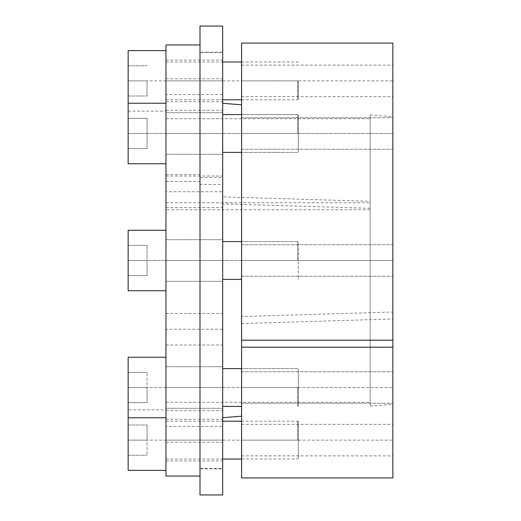 <?xml version="1.0" encoding="UTF-8"?>
<svg xmlns="http://www.w3.org/2000/svg" width="521" height="521" viewBox="0 0 521 521"><rect width="100%" height="100%" fill="white"/><g stroke="black" fill="none" stroke-linecap="round" stroke-linejoin="round"><path stroke-width="0.39" stroke-dasharray="2.6 1.95" d="M370.164 208.302L222.688 203.854L222.688 417.692L222.688 103.308L222.688 196.866L370.164 201.314L370.164 114.913L370.164 406.087L370.164 201.314M222.688 196.866L222.688 203.854M222.688 426.445L222.688 442.205L222.688 410.691L222.688 426.445L165.965 426.445L165.965 442.205L165.965 426.445M222.688 329.239L222.688 313.479L222.688 329.239L165.965 329.239L165.965 344.993L165.965 313.479L165.965 329.239M222.688 94.555L222.688 78.795L222.688 94.555L165.965 94.555L165.965 110.309L165.965 78.795L165.965 94.555M222.688 133.493L222.688 112.692L222.688 154.288L222.688 112.692L222.688 133.493L165.965 133.493L165.965 154.288L165.965 103.236L165.965 163.744L165.965 103.236L165.965 163.744L165.965 133.493L222.688 133.493M222.688 80.879L222.688 101.68L222.688 60.084L222.688 80.879L165.965 80.879L165.965 101.68L165.965 50.628L165.965 111.136L165.965 80.879M370.164 260.5L165.965 260.5L165.965 290.751L165.965 230.249L165.965 290.751L165.965 230.249L165.965 281.301L165.965 239.699L165.965 281.301L165.965 260.5L222.688 260.5L222.688 281.301L222.688 239.699L222.688 281.301L222.688 239.699L222.688 260.5L199.999 260.5M222.688 387.507L222.688 408.308L222.688 366.712L222.688 408.308L222.688 366.712L222.688 387.507L165.965 387.507L165.965 408.308L165.965 357.256L165.965 417.764L165.965 357.256L165.965 417.764L165.965 387.507L222.688 387.507M222.688 440.121L222.688 419.32L222.688 440.121L165.965 440.121L165.965 460.916L165.965 409.864L165.965 440.121M222.688 191.761L222.688 207.521L222.688 176.007L222.688 191.761L165.965 191.761L165.965 207.521L165.965 191.761M165.965 476.044L165.965 181.523L165.965 209.748L370.164 209.748M165.965 44.956L165.965 209.748M165.965 181.523L199.999 181.523L199.999 184.414L222.688 184.414M199.999 184.414L199.999 468.477L199.999 52.523L199.999 177.427L222.688 177.427M199.999 177.427L199.999 181.523M165.965 174.535L199.999 174.535M165.965 202.76L370.164 202.76M392.854 312.02L392.854 116.697L392.854 404.303L392.854 312.02L241.594 316.573L241.594 416.207L241.594 104.793L241.594 316.573M392.854 477.933L392.854 43.067M392.854 387.507L392.854 403.267L392.854 371.753L392.854 403.267L392.854 387.507L241.594 387.507L241.594 371.753L241.594 403.267L241.594 371.753L241.594 403.267L241.594 387.507L392.854 387.507M392.854 440.121L392.854 424.361L392.854 455.875L392.854 440.121L241.594 440.121L241.594 424.361L241.594 440.121M241.594 260.5L392.854 260.5L241.594 260.5L241.594 276.254L241.594 244.746L241.594 276.254L241.594 244.746L241.594 260.5L392.854 260.5L392.854 244.746L392.854 276.254L392.854 244.746L392.854 276.254L392.854 260.5L128.146 260.5L128.146 245.371L128.146 275.629L128.146 260.5L147.059 260.5L147.059 245.371L147.059 275.629L147.059 245.371L147.059 275.629L147.059 260.5L128.146 260.5L128.146 230.249L128.146 290.751L128.146 245.371L147.059 245.371L128.146 245.371L128.146 275.629L147.059 275.629L128.146 275.629L128.146 260.5L298.312 260.5L298.312 242.226L298.312 278.774L298.312 242.226L298.312 278.774L298.312 260.5L128.146 260.5L128.146 230.249L165.965 230.249M392.854 133.493L392.854 117.733L392.854 149.247L392.854 117.733L392.854 149.247L392.854 133.493L241.594 133.493L241.594 117.733L241.594 149.247L241.594 117.733L241.594 149.247L241.594 133.493L392.854 133.493M392.854 80.879L392.854 96.639L392.854 80.879L241.594 80.879L241.594 65.125L241.594 96.639L241.594 80.879M241.594 43.067L241.594 477.933M241.594 323.561L392.854 319.002M222.688 26.05L222.688 494.95M199.999 26.05L199.999 494.95M222.688 468.861L222.688 52.139L222.688 468.861L199.999 468.861L199.999 52.139L199.999 468.861M222.688 52.139L199.999 52.139M297.686 260.5L297.686 241.594L297.686 260.5M298.312 387.507L298.312 405.787L298.312 369.233L298.312 405.787L298.312 387.507L128.146 387.507L128.146 372.385L128.146 402.635L128.146 387.507L147.059 387.507L147.059 402.635L147.059 372.385L147.059 402.635L147.059 387.507L128.146 387.507L128.146 357.256L128.146 417.764L128.146 372.385L147.059 372.385L128.146 372.385L128.146 402.635L147.059 402.635L128.146 402.635L128.146 387.507L298.312 387.507M297.686 387.507L297.686 406.419L297.686 387.507M298.312 440.121L298.312 421.841L298.312 458.395L298.312 440.121L128.146 440.121L128.146 424.993L128.146 455.243L128.146 440.121L147.059 440.121L147.059 424.993L147.059 455.243L147.059 440.121L128.146 440.121L128.146 409.864L165.965 409.864M297.686 440.121L297.686 421.209L297.686 440.121M165.965 357.256L128.146 357.256L128.146 409.864M128.146 470.372L128.146 440.121M128.146 424.993L147.059 424.993L128.146 424.993M128.146 455.243L147.059 455.243L128.146 455.243M128.146 372.385L147.059 372.385L128.146 372.385M128.146 402.635L147.059 402.635L128.146 402.635M165.965 290.751L128.146 290.751L128.146 260.5M128.146 245.371L147.059 245.371L128.146 245.371M128.146 275.629L147.059 275.629L128.146 275.629M298.312 133.493L298.312 115.213L298.312 151.767L298.312 115.213L298.312 151.767L298.312 133.493L128.146 133.493L128.146 103.236L128.146 163.744L128.146 118.365L128.146 148.615L128.146 133.493L147.059 133.493L147.059 118.365L147.059 148.615L147.059 118.365L147.059 148.615L147.059 133.493L128.146 133.493L128.146 118.365L147.059 118.365L128.146 118.365L128.146 148.615L147.059 148.615L128.146 148.615L128.146 133.493L298.312 133.493M297.686 133.493L297.686 114.581L297.686 133.493M298.312 80.879L298.312 99.159L298.312 80.879L128.146 80.879L128.146 65.757L128.146 96.007L128.146 80.879L147.059 80.879L147.059 96.007L147.059 80.879L128.146 80.879L128.146 50.628M297.686 80.879L297.686 99.791L297.686 80.879M165.965 163.744L128.146 163.744L128.146 80.879M128.146 65.757L147.059 65.757L128.146 65.757M128.146 96.007L147.059 96.007L128.146 96.007M128.146 118.365L147.059 118.365L128.146 118.365M128.146 148.615L147.059 148.615L128.146 148.615M165.965 260.5L222.688 260.5M370.164 114.913L392.854 116.697M370.164 406.087L392.854 404.303M165.965 442.205L222.688 442.205M165.965 410.691L222.688 410.691M165.965 344.993L222.688 344.993M165.965 313.479L222.688 313.479M165.965 110.309L222.688 110.309M165.965 78.795L222.688 78.795M165.965 154.288L222.688 154.288L165.965 154.288M165.965 112.692L222.688 112.692L165.965 112.692M165.965 101.68L222.688 101.68M165.965 60.084L222.688 60.084M165.965 281.301L222.688 281.301L165.965 281.301M165.965 239.699L222.688 239.699L165.965 239.699M165.965 408.308L222.688 408.308L165.965 408.308M165.965 366.712L222.688 366.712L165.965 366.712M165.965 460.916L222.688 460.916M165.965 419.32L222.688 419.32M165.965 207.521L222.688 207.521M165.965 176.007L222.688 176.007M199.999 468.477L222.688 468.477M199.999 52.523L222.688 52.523M165.965 402.303L370.164 402.303M165.965 118.697L370.164 118.697M241.594 371.753L392.854 371.753L241.594 371.753M241.594 403.267L392.854 403.267L241.594 403.267M241.594 424.361L392.854 424.361M241.594 455.875L392.854 455.875M241.594 244.746L392.854 244.746L241.594 244.746M241.594 276.254L392.854 276.254L241.594 276.254M241.594 117.733L392.854 117.733L241.594 117.733M241.594 149.247L392.854 149.247L241.594 149.247M241.594 65.125L392.854 65.125M241.594 96.639L392.854 96.639M222.688 241.594L297.686 241.594L298.312 242.226L297.686 241.594L241.594 241.594M241.594 279.406L222.688 279.406M298.312 278.774L297.686 279.406L298.312 278.774M222.688 368.601L297.686 368.601L298.312 369.233L297.686 368.601L241.594 368.601M241.594 406.419L222.688 406.419M298.312 405.787L297.686 406.419L298.312 405.787M298.312 421.841L297.686 421.209L241.594 421.209M165.965 421.209L222.688 421.209M165.965 459.027L222.688 459.027M241.594 459.027L297.686 459.027L298.312 458.395M128.146 417.764L165.965 417.764M241.594 114.581L297.686 114.581L298.312 115.213L297.686 114.581L222.688 114.581M222.688 152.399L297.686 152.399L298.312 151.767L297.686 152.399L241.594 152.399M128.146 103.236L165.965 103.236M298.312 62.605L297.686 61.973L241.594 61.973M165.965 61.973L222.688 61.973M165.965 99.791L222.688 99.791M241.594 99.791L297.686 99.791L298.312 99.159M128.146 111.136L165.965 111.136"/><path stroke-width="0.78" d="M199.999 476.044L165.965 476.044L165.965 44.956L199.999 44.956M392.854 347.188L392.854 477.933L241.594 477.933L241.594 347.188L392.854 347.188L392.854 43.067L241.594 43.067L241.594 347.188M241.594 340.2L392.854 340.2M199.999 494.95L222.688 494.95L222.688 26.05L199.999 26.05L199.999 494.95M165.965 290.751L128.146 290.751L128.146 230.249L165.965 230.249M165.965 470.372L128.146 470.372L128.146 357.256L165.965 357.256M165.965 163.744L128.146 163.744L128.146 50.628L165.965 50.628M241.594 104.793L222.688 103.308M241.594 416.207L222.688 417.692M222.688 241.594L241.594 241.594M222.688 279.406L241.594 279.406M222.688 368.601L241.594 368.601M222.688 406.419L241.594 406.419M128.146 417.764L165.965 417.764M222.688 421.209L241.594 421.209M222.688 459.027L241.594 459.027M222.688 61.973L241.594 61.973M222.688 99.791L241.594 99.791M222.688 114.581L241.594 114.581M222.688 152.399L241.594 152.399M128.146 103.236L165.965 103.236"/></g></svg>

